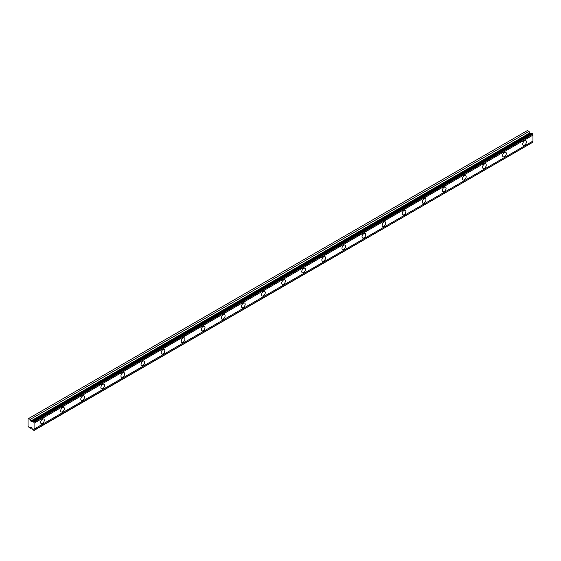<?xml version="1.0" encoding="UTF-8"?>
<svg xmlns="http://www.w3.org/2000/svg" width="561" height="561" viewBox="0 0 561 561"><rect width="100%" height="100%" fill="white"/><g stroke="black" fill="none" stroke-linecap="round" stroke-linejoin="round"><path stroke-width="0.84" d="M33.316 421.255L532.193 133.23L532.95 134.058A0.975 0.561 60 0 0 532.95 135.131L34.074 423.155A0.975 0.561 60 0 1 34.074 422.082L33.316 421.255A0.975 0.561 60 0 1 33.183 421.402A0.975 0.561 60 0 1 32.692 421.353A0.975 0.561 60 0 1 32.629 421.318L31.065 421.395L30.154 419.425L28.583 418.52L28.05 418.829L28.05 426.486L30.154 428.323L30.834 427.384L31.234 427.559L32.629 429.291A0.975 0.561 60 0 1 33.316 430.147L34.074 430.196A0.975 0.561 60 0 1 34.074 429.123L34.074 423.155M531.856 133.427A0.975 0.561 60 0 1 531.569 133.336A0.975 0.561 60 0 1 531.505 133.294L529.942 133.371L529.03 131.407L527.459 130.503L28.583 418.52M524.577 145.075A2.602 1.501 120 0 0 526.281 142.782A2.602 1.501 120 0 0 525.881 140.692A2.602 1.501 120 0 0 524.577 140.825A2.602 1.501 120 0 0 522.88 143.118A2.602 1.501 120 0 0 523.28 145.201A2.602 1.501 120 0 0 524.577 145.075M42.447 423.429A2.602 1.501 120 0 0 44.151 421.136A2.602 1.501 120 0 0 43.751 419.053A2.602 1.501 120 0 0 42.447 419.179A2.602 1.501 120 0 0 40.743 421.472A2.602 1.501 120 0 0 41.142 423.562A2.602 1.501 120 0 0 42.447 423.429M62.537 411.83A2.602 1.501 120 0 0 64.234 409.537A2.602 1.501 120 0 0 63.835 407.454A2.602 1.501 120 0 0 62.537 407.581A2.602 1.501 120 0 0 60.833 409.874A2.602 1.501 120 0 0 61.233 411.963A2.602 1.501 120 0 0 62.537 411.83M82.621 400.238A2.602 1.501 120 0 0 84.325 397.938A2.602 1.501 120 0 0 83.926 395.856A2.602 1.501 120 0 0 82.621 395.982A2.602 1.501 120 0 0 80.924 398.275A2.602 1.501 120 0 0 81.324 400.365A2.602 1.501 120 0 0 82.621 400.238M102.712 388.64A2.602 1.501 120 0 0 104.416 386.34A2.602 1.501 120 0 0 104.016 384.257A2.602 1.501 120 0 0 102.712 384.383A2.602 1.501 120 0 0 101.015 386.676A2.602 1.501 120 0 0 101.415 388.766A2.602 1.501 120 0 0 102.712 388.64M122.803 377.041A2.602 1.501 120 0 0 124.507 374.741A2.602 1.501 120 0 0 124.107 372.658A2.602 1.501 120 0 0 122.803 372.785A2.602 1.501 120 0 0 121.099 375.078A2.602 1.501 120 0 0 121.499 377.167A2.602 1.501 120 0 0 122.803 377.041M142.894 365.442A2.602 1.501 120 0 0 144.591 363.142A2.602 1.501 120 0 0 144.191 361.06A2.602 1.501 120 0 0 142.894 361.186A2.602 1.501 120 0 0 141.19 363.486A2.602 1.501 120 0 0 141.589 365.569A2.602 1.501 120 0 0 142.894 365.442M162.978 353.844A2.602 1.501 120 0 0 164.682 351.551A2.602 1.501 120 0 0 164.282 349.461A2.602 1.501 120 0 0 162.978 349.587A2.602 1.501 120 0 0 161.28 351.887A2.602 1.501 120 0 0 161.68 353.97A2.602 1.501 120 0 0 162.978 353.844M183.068 342.245A2.602 1.501 120 0 0 184.772 339.952A2.602 1.501 120 0 0 184.373 337.862A2.602 1.501 120 0 0 183.068 337.988A2.602 1.501 120 0 0 181.364 340.289A2.602 1.501 120 0 0 181.764 342.371A2.602 1.501 120 0 0 183.068 342.245M203.159 330.646A2.602 1.501 120 0 0 204.856 328.353A2.602 1.501 120 0 0 204.463 326.264A2.602 1.501 120 0 0 203.159 326.39A2.602 1.501 120 0 0 201.455 328.69A2.602 1.501 120 0 0 201.855 330.773A2.602 1.501 120 0 0 203.159 330.646M223.25 319.048A2.602 1.501 120 0 0 224.947 316.755A2.602 1.501 120 0 0 224.547 314.665A2.602 1.501 120 0 0 223.25 314.798A2.602 1.501 120 0 0 221.546 317.091A2.602 1.501 120 0 0 221.946 319.174A2.602 1.501 120 0 0 223.25 319.048M243.334 307.449A2.602 1.501 120 0 0 245.038 305.156A2.602 1.501 120 0 0 244.638 303.066A2.602 1.501 120 0 0 243.334 303.199A2.602 1.501 120 0 0 241.637 305.493A2.602 1.501 120 0 0 242.036 307.575A2.602 1.501 120 0 0 243.334 307.449M263.425 295.85A2.602 1.501 120 0 0 265.129 293.557A2.602 1.501 120 0 0 264.729 291.468A2.602 1.501 120 0 0 263.425 291.601A2.602 1.501 120 0 0 261.721 293.894A2.602 1.501 120 0 0 262.12 295.984A2.602 1.501 120 0 0 263.425 295.85M283.515 284.252A2.602 1.501 120 0 0 285.212 281.959A2.602 1.501 120 0 0 284.813 279.869A2.602 1.501 120 0 0 283.515 280.002A2.602 1.501 120 0 0 281.811 282.295A2.602 1.501 120 0 0 282.211 284.385A2.602 1.501 120 0 0 283.515 284.252M303.599 272.653A2.602 1.501 120 0 0 305.303 270.36A2.602 1.501 120 0 0 304.904 268.27A2.602 1.501 120 0 0 303.599 268.403A2.602 1.501 120 0 0 301.902 270.697A2.602 1.501 120 0 0 302.302 272.786A2.602 1.501 120 0 0 303.599 272.653M323.69 261.054A2.602 1.501 120 0 0 325.394 258.761A2.602 1.501 120 0 0 324.994 256.672A2.602 1.501 120 0 0 323.69 256.805A2.602 1.501 120 0 0 321.993 259.098A2.602 1.501 120 0 0 322.386 261.188A2.602 1.501 120 0 0 323.69 261.054M343.781 249.456A2.602 1.501 120 0 0 345.478 247.163A2.602 1.501 120 0 0 345.085 245.08A2.602 1.501 120 0 0 343.781 245.206A2.602 1.501 120 0 0 342.077 247.499A2.602 1.501 120 0 0 342.476 249.589A2.602 1.501 120 0 0 343.781 249.456M363.872 237.857A2.602 1.501 120 0 0 365.569 235.564A2.602 1.501 120 0 0 365.169 233.481A2.602 1.501 120 0 0 363.872 233.607A2.602 1.501 120 0 0 362.168 235.9A2.602 1.501 120 0 0 362.567 237.99A2.602 1.501 120 0 0 363.872 237.857M383.955 226.265A2.602 1.501 120 0 0 385.659 223.965A2.602 1.501 120 0 0 385.26 221.883A2.602 1.501 120 0 0 383.955 222.009A2.602 1.501 120 0 0 382.258 224.302A2.602 1.501 120 0 0 382.658 226.392A2.602 1.501 120 0 0 383.955 226.265M404.046 214.667A2.602 1.501 120 0 0 405.75 212.367A2.602 1.501 120 0 0 405.351 210.284A2.602 1.501 120 0 0 404.046 210.41A2.602 1.501 120 0 0 402.342 212.703A2.602 1.501 120 0 0 402.742 214.793A2.602 1.501 120 0 0 404.046 214.667M424.137 203.068A2.602 1.501 120 0 0 425.834 200.768A2.602 1.501 120 0 0 425.434 198.685A2.602 1.501 120 0 0 424.137 198.811A2.602 1.501 120 0 0 422.433 201.104A2.602 1.501 120 0 0 422.833 203.194A2.602 1.501 120 0 0 424.137 203.068M444.221 191.469A2.602 1.501 120 0 0 445.925 189.169A2.602 1.501 120 0 0 445.525 187.086A2.602 1.501 120 0 0 444.221 187.213A2.602 1.501 120 0 0 442.524 189.513A2.602 1.501 120 0 0 442.924 191.596A2.602 1.501 120 0 0 444.221 191.469M464.312 179.871A2.602 1.501 120 0 0 466.016 177.578A2.602 1.501 120 0 0 465.616 175.488A2.602 1.501 120 0 0 464.312 175.614A2.602 1.501 120 0 0 462.615 177.914A2.602 1.501 120 0 0 463.014 179.997A2.602 1.501 120 0 0 464.312 179.871M484.402 168.272A2.602 1.501 120 0 0 486.107 165.979A2.602 1.501 120 0 0 485.707 163.889A2.602 1.501 120 0 0 484.402 164.015A2.602 1.501 120 0 0 482.698 166.315A2.602 1.501 120 0 0 483.098 168.398A2.602 1.501 120 0 0 484.402 168.272M504.493 156.673A2.602 1.501 120 0 0 506.19 154.38A2.602 1.501 120 0 0 505.791 152.29A2.602 1.501 120 0 0 504.493 152.417A2.602 1.501 120 0 0 502.789 154.717A2.602 1.501 120 0 0 503.189 156.799A2.602 1.501 120 0 0 504.493 156.673M34.074 430.42L532.95 142.171A0.975 0.561 60 0 1 532.95 141.099L532.95 135.131M532.803 133.588L33.933 421.606M34.074 422.082L532.95 134.058M532.95 141.099L34.074 429.123M532.95 142.171L34.074 430.196M31.311 427.65L30.154 428.323M529.03 131.407L30.154 419.425M531.505 133.294L32.629 421.318M532.95 133.834L34.074 421.858M31.234 421.437L530.11 133.413M529.654 133.013L30.778 421.031"/></g></svg>
